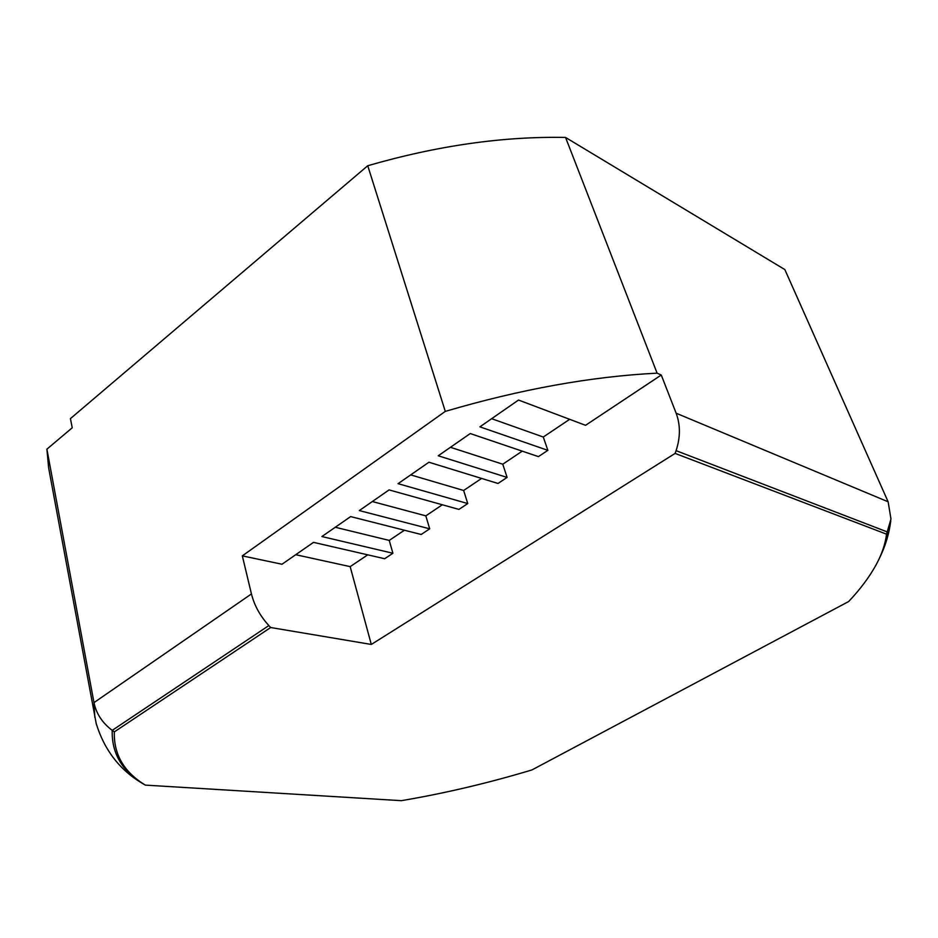 <?xml version="1.0" encoding="UTF-8"?>
<svg xmlns="http://www.w3.org/2000/svg" width="938" height="938" viewBox="0 0 938 938"><rect width="100%" height="100%" fill="white"/><g stroke="black" fill="none" stroke-linecap="round" stroke-linejoin="round"><path stroke-width="1.41" d="M676.146 413.212C680.484 424.902 680.46 437.389 676.075 450.662L675.125 453.406L886.539 534.168L890.971 519.007L888.134 501.795L676.146 413.212L661.267 375.024L585.547 425.313L518.515 400.045L479.904 426.849L547.862 450.346L543.278 437.026L569.659 419.321M886.539 534.168C885.308 543.97 881.919 554.041 876.338 564.383C869.655 576.682 860.439 589.064 848.679 601.516L531.916 769.946C488.147 783.101 444.624 793.349 401.335 800.677L145.367 785.118L141.849 783.078C119.489 769.688 104.27 749.825 96.192 723.491L48.624 467.804L46.9 449.173L93.976 702.609L94.844 717.382M145.367 785.118C124.027 772.173 113.674 754.433 114.307 731.898L112.22 730.362C102.383 722.987 96.297 713.736 93.976 702.609L251.443 593.942L242.321 555.871L281.998 564.242L313.526 542.363L384.674 558.731L392.905 553.256L389.235 540.417L404.419 530.228M114.307 731.898L270.672 627.522L268.854 625.564C260.166 616.043 254.362 605.502 251.443 593.942M547.862 450.346L538.412 456.618L470.243 433.555L438.245 455.774L507.106 477.419L502.768 464.216L522.243 451.143M507.106 477.419L497.984 483.469L428.924 462.235L398.064 483.668L467.745 503.554L463.642 490.48L481.593 478.427M467.745 503.554L458.928 509.404L389.082 489.906L359.313 510.577L429.698 528.821L425.817 515.865L442.337 504.773M429.698 528.821L421.185 534.484L350.636 516.592L321.898 536.548L392.905 553.256M675.125 453.406L371.307 644.453L350.167 566.634L367.743 554.839M661.267 375.024L657.104 373.16L565.555 137.44L784.848 269.581L888.134 501.795M371.307 644.453L270.672 627.522M295.74 554.71L350.167 566.634M335.276 527.262L389.235 540.417M657.104 373.16C591.339 376.478 520.731 389.223 445.292 411.383L367.743 165.733C437.284 145.648 503.225 136.221 565.555 137.44M450.439 447.297L502.768 464.216M410.703 474.898L463.642 490.48M372.327 501.537L425.817 515.865M46.9 449.173L72.226 427.787L70.432 418.618L367.743 165.733M242.321 555.871L445.292 411.383M491.641 418.7L543.278 437.026M676.075 450.662L887.524 532.01C886.398 541.144 883.397 550.524 878.507 560.127M143.725 784.215C122.069 771.153 111.563 753.202 112.22 730.362L268.854 625.564M890.783 520.813C889.201 533.159 885.765 544.896 880.477 556.046"/></g></svg>
